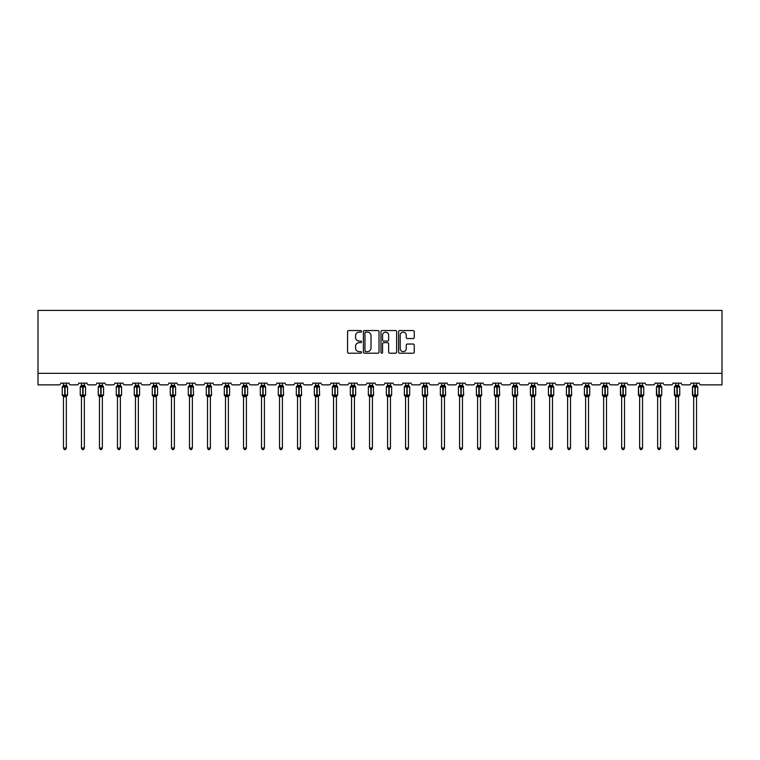 <?xml version="1.0" encoding="UTF-8"?>
<svg xmlns="http://www.w3.org/2000/svg" width="760" height="760" viewBox="0 0 760 760"><rect width="100%" height="100%" fill="white"/><g stroke="black" fill="none" stroke-linecap="round" stroke-linejoin="round"><path stroke-width="1.14" d="M361.532 331.341A0.788 0.788 0 0 0 360.743 330.552L348.697 330.552A1.13 1.13 0 0 0 347.567 331.683L347.567 352.079A1.13 1.13 0 0 0 348.697 353.21L360.743 353.21A0.788 0.788 0 0 0 361.532 352.422A0.788 0.788 0 0 0 360.743 351.623L359.185 351.623A3.629 3.629 0 0 1 355.556 348.004L355.556 346.303A3.629 3.629 0 0 1 359.185 342.674L360.743 342.674A0.788 0.788 0 0 0 361.532 341.886A0.788 0.788 0 0 0 360.743 341.088L359.185 341.088A3.629 3.629 0 0 1 355.556 337.459L355.556 335.768A3.629 3.629 0 0 1 359.185 332.139L360.743 332.139A0.788 0.788 0 0 0 361.532 331.341M413.108 338.542A1.13 1.13 0 0 0 414.248 337.402L414.248 331.683A1.13 1.13 0 0 0 413.108 330.552L399.741 330.552A1.13 1.13 0 0 0 398.61 331.683L398.61 352.079A1.13 1.13 0 0 0 399.741 353.21L413.108 353.21A1.13 1.13 0 0 0 414.248 352.079L414.248 345.163A1.13 1.13 0 0 0 413.108 344.033L407.388 344.033A1.13 1.13 0 0 0 406.258 345.163L406.258 348.593A3.03 3.03 0 0 1 403.227 351.623A3.03 3.03 0 0 1 400.197 348.593L400.197 335.169A3.03 3.03 0 0 1 403.227 332.139A3.03 3.03 0 0 1 406.258 335.169L406.258 337.402A1.13 1.13 0 0 0 407.388 338.542L413.108 338.542M722 373.331L722 310.431L38 310.431L38 384.873L59.005 384.873A1.729 1.729 0 0 0 60.743 383.144L69.046 383.144A1.729 1.729 0 0 0 70.785 384.873L77.016 384.873A1.729 1.729 0 0 0 78.745 383.144L87.058 383.144A1.729 1.729 0 0 0 88.787 384.873L95.019 384.873A1.729 1.729 0 0 0 96.748 383.144L105.061 383.144A1.729 1.729 0 0 0 106.789 384.873L113.021 384.873A1.729 1.729 0 0 0 114.76 383.144L123.063 383.144A1.729 1.729 0 0 0 124.802 384.873L131.034 384.873A1.729 1.729 0 0 0 132.762 383.144L141.075 383.144A1.729 1.729 0 0 0 142.804 384.873L149.036 384.873A1.729 1.729 0 0 0 150.765 383.144L159.077 383.144A1.729 1.729 0 0 0 160.806 384.873L167.048 384.873A1.729 1.729 0 0 0 168.777 383.144L177.089 383.144A1.729 1.729 0 0 0 178.818 384.873L185.05 384.873A1.729 1.729 0 0 0 186.78 383.144L195.092 383.144A1.729 1.729 0 0 0 196.821 384.873L203.053 384.873A1.729 1.729 0 0 0 204.791 383.144L213.094 383.144A1.729 1.729 0 0 0 214.833 384.873L221.065 384.873A1.729 1.729 0 0 0 222.794 383.144L231.107 383.144A1.729 1.729 0 0 0 232.835 384.873L239.067 384.873A1.729 1.729 0 0 0 240.796 383.144L249.109 383.144A1.729 1.729 0 0 0 250.838 384.873L257.07 384.873A1.729 1.729 0 0 0 258.808 383.144L267.111 383.144A1.729 1.729 0 0 0 268.85 384.873L275.082 384.873A1.729 1.729 0 0 0 276.811 383.144L285.123 383.144A1.729 1.729 0 0 0 286.852 384.873L293.084 384.873A1.729 1.729 0 0 0 294.813 383.144L303.126 383.144A1.729 1.729 0 0 0 304.855 384.873L311.096 384.873A1.729 1.729 0 0 0 312.825 383.144L321.138 383.144A1.729 1.729 0 0 0 322.867 384.873L329.099 384.873A1.729 1.729 0 0 0 330.828 383.144L339.14 383.144A1.729 1.729 0 0 0 340.869 384.873L347.101 384.873A1.729 1.729 0 0 0 348.84 383.144L357.143 383.144A1.729 1.729 0 0 0 358.881 384.873L365.113 384.873A1.729 1.729 0 0 0 366.842 383.144L375.155 383.144A1.729 1.729 0 0 0 376.884 384.873L383.116 384.873A1.729 1.729 0 0 0 384.845 383.144L393.158 383.144A1.729 1.729 0 0 0 394.887 384.873L401.118 384.873A1.729 1.729 0 0 0 402.857 383.144L411.16 383.144A1.729 1.729 0 0 0 412.898 384.873L419.13 384.873A1.729 1.729 0 0 0 420.859 383.144L429.172 383.144A1.729 1.729 0 0 0 430.901 384.873L437.133 384.873A1.729 1.729 0 0 0 438.862 383.144L447.174 383.144A1.729 1.729 0 0 0 448.903 384.873L455.145 384.873A1.729 1.729 0 0 0 456.874 383.144L465.186 383.144A1.729 1.729 0 0 0 466.916 384.873L473.147 384.873A1.729 1.729 0 0 0 474.876 383.144L483.189 383.144A1.729 1.729 0 0 0 484.918 384.873L491.15 384.873A1.729 1.729 0 0 0 492.889 383.144L501.192 383.144A1.729 1.729 0 0 0 502.93 384.873L509.162 384.873A1.729 1.729 0 0 0 510.891 383.144L519.203 383.144A1.729 1.729 0 0 0 520.933 384.873L527.164 384.873A1.729 1.729 0 0 0 528.894 383.144L537.206 383.144A1.729 1.729 0 0 0 538.935 384.873L545.167 384.873A1.729 1.729 0 0 0 546.906 383.144L555.208 383.144A1.729 1.729 0 0 0 556.947 384.873L563.179 384.873A1.729 1.729 0 0 0 564.908 383.144L573.221 383.144A1.729 1.729 0 0 0 574.95 384.873L581.181 384.873A1.729 1.729 0 0 0 582.91 383.144L591.223 383.144A1.729 1.729 0 0 0 592.952 384.873L599.193 384.873A1.729 1.729 0 0 0 600.922 383.144L609.235 383.144A1.729 1.729 0 0 0 610.964 384.873L617.196 384.873A1.729 1.729 0 0 0 618.925 383.144L627.237 383.144A1.729 1.729 0 0 0 628.966 384.873L635.198 384.873A1.729 1.729 0 0 0 636.937 383.144L645.24 383.144A1.729 1.729 0 0 0 646.978 384.873L653.211 384.873A1.729 1.729 0 0 0 654.939 383.144L663.252 383.144A1.729 1.729 0 0 0 664.981 384.873L671.213 384.873A1.729 1.729 0 0 0 672.942 383.144L681.255 383.144A1.729 1.729 0 0 0 682.983 384.873L689.216 384.873A1.729 1.729 0 0 0 690.954 383.144L699.257 383.144A1.729 1.729 0 0 0 700.995 384.873L722 384.873L722 373.331L38 373.331M379.012 331.683A1.13 1.13 0 0 0 377.872 330.552L364.505 330.552A1.13 1.13 0 0 0 363.375 331.683L363.375 352.079A1.13 1.13 0 0 0 364.505 353.21L377.872 353.21A1.13 1.13 0 0 0 379.012 352.079L379.012 331.683M382.128 330.552L395.494 330.552A1.13 1.13 0 0 1 396.625 331.683L396.625 352.079A1.13 1.13 0 0 1 395.494 353.21L389.776 353.21A1.13 1.13 0 0 1 388.635 352.079L388.635 343.805A1.13 1.13 0 0 0 387.505 342.674L383.714 342.674A1.13 1.13 0 0 0 382.574 343.805L382.574 352.422A0.788 0.788 0 0 1 381.786 353.21A0.788 0.788 0 0 1 380.988 352.422L380.988 331.683A1.13 1.13 0 0 1 382.128 330.552M365.75 332.139A0.788 0.788 0 0 0 364.962 332.927L364.962 350.835A0.788 0.788 0 0 0 365.75 351.623L367.394 351.623A3.629 3.629 0 0 0 371.022 348.004L371.022 335.768A3.629 3.629 0 0 0 367.394 332.139L365.75 332.139M388.635 335.226A3.03 3.03 0 0 0 385.605 332.196A3.03 3.03 0 0 0 382.574 335.226L382.574 339.957A1.13 1.13 0 0 0 383.714 341.088L387.505 341.088A1.13 1.13 0 0 0 388.635 339.957L388.635 335.226M66.338 385.434L66.338 385.434A1.273 1.206 180 0 0 67.004 386.498L62.614 386.441A0.58 0.58 0 0 0 62.235 386.983L62.235 395.067A0.58 0.58 0 0 0 62.614 395.608L67.004 395.551A1.273 1.206 -0 0 0 66.338 396.615L63.451 396.615A1.273 1.206 -0 0 0 62.785 395.551L62.785 395.551M62.235 386.983L63.451 385.253L62.785 386.498A1.273 1.206 180 0 0 63.451 385.434L64.723 385.32L64.723 395.067L67.545 395.067L67.545 386.983L62.235 386.983L62.235 395.067L64.723 395.067L64.723 396.72M66.338 396.606L66.338 448.067L63.451 448.067L63.451 396.606M66.338 383.144L66.756 386.868L66.338 385.491L65.065 385.32L65.065 396.72M63.451 383.144L63.451 385.434M63.032 386.868L63.451 385.491M63.032 395.171L63.451 396.549M66.756 395.171L66.338 396.549M66.338 448.067L65.474 449.568L64.315 449.568L63.451 448.067M67.545 386.983L67.165 386.441A0.58 0.58 0 0 1 67.336 386.536M67.165 395.608L67.545 395.067A0.58 0.58 0 0 1 67.516 395.248M84.341 385.434L84.341 385.434A1.273 1.206 180 0 0 85.006 386.498L80.627 386.441A0.58 0.58 0 0 0 80.246 386.983L80.246 395.067A0.58 0.58 0 0 0 80.627 395.608L80.246 395.067L85.557 395.067L85.557 386.983L84.341 385.253L85.177 386.441A0.58 0.58 0 0 1 85.338 386.536M85.177 395.608L85.557 395.067A0.58 0.58 0 0 1 85.519 395.248M81.453 396.615L81.453 396.615A1.273 1.206 -0 0 0 80.788 395.551L85.006 395.551A1.273 1.206 -0 0 0 84.341 396.615L81.453 396.549L81.453 448.067L84.341 448.067L84.341 396.606M102.353 385.434L102.353 385.434A1.273 1.206 180 0 0 103.018 386.498L98.629 386.441A0.58 0.58 0 0 0 98.249 386.983L98.249 395.067A0.58 0.58 0 0 0 98.629 395.608L98.249 395.067L103.559 395.067L103.559 386.983L102.353 385.253L103.179 386.441A0.58 0.58 0 0 1 103.35 386.536M103.179 395.608L103.559 395.067A0.58 0.58 0 0 1 103.531 395.248M99.465 396.615L99.465 396.615A1.273 1.206 -0 0 0 98.8 395.551L103.018 395.551A1.273 1.206 -0 0 0 102.353 396.615L99.465 396.549L99.465 448.067L102.353 448.067L102.353 396.606M120.355 385.434L120.355 385.434A1.273 1.206 180 0 0 121.02 386.498L116.631 386.441A0.58 0.58 0 0 0 116.261 386.983L116.261 395.067A0.58 0.58 0 0 0 116.631 395.608L116.261 395.067L121.562 395.067L121.562 386.983L120.355 385.253L121.191 386.441A0.58 0.58 0 0 1 121.353 386.536M121.191 395.608L121.562 395.067A0.58 0.58 0 0 1 121.534 395.248M117.468 396.615L117.468 396.615A1.273 1.206 -0 0 0 116.802 395.551L121.02 395.551A1.273 1.206 -0 0 0 120.355 396.615L117.468 396.549L117.468 448.067L120.355 448.067L120.355 396.606M138.358 385.434L138.358 385.434A1.273 1.206 180 0 0 139.023 386.498L134.643 386.441A0.58 0.58 0 0 0 134.263 386.983L134.263 395.067A0.58 0.58 0 0 0 134.643 395.608L134.263 395.067L139.574 395.067L139.574 386.983L138.358 385.253L139.194 386.441A0.58 0.58 0 0 1 139.355 386.536M138.358 396.796L139.574 395.067A0.58 0.58 0 0 1 139.545 395.248M135.48 396.615L135.48 396.615A1.273 1.206 -0 0 0 134.805 395.551L139.023 395.551A1.273 1.206 -0 0 0 138.358 396.615L135.47 396.549L135.48 448.067L138.358 448.067L138.358 396.606M80.627 395.608L81.453 396.796L80.788 395.551M84.341 383.144L84.759 386.868L84.341 385.491L83.078 385.32L83.078 386.983L80.246 386.983L80.788 386.498A1.273 1.206 180 0 0 81.453 385.434L83.078 385.32M81.453 383.144L81.453 385.434M81.035 386.868L81.453 385.491M81.035 395.171L81.453 396.549M84.759 395.171L84.341 396.549M84.341 448.067L83.477 449.568L82.327 449.568L81.453 448.067M98.629 395.608L99.465 396.796L98.8 395.551M102.353 383.144L102.771 386.868L102.353 385.491L101.08 385.32L101.08 386.983L98.249 386.983L98.8 386.498A1.273 1.206 180 0 0 99.465 385.434L101.08 385.32M99.465 383.144L99.465 385.434M99.047 386.868L99.465 385.491M99.047 395.171L99.465 396.549M102.771 395.171L102.353 396.549M102.353 448.067L101.479 449.568L100.329 449.568L99.465 448.067M116.631 395.608L117.468 396.796L116.802 395.551M120.355 383.144L120.773 386.868L120.355 385.491L119.082 385.32L119.082 386.983L116.261 386.983L116.802 386.498A1.273 1.206 180 0 0 117.468 385.434L119.082 385.32M117.468 383.144L117.468 385.434M117.049 386.868L117.468 385.491M117.049 395.171L117.468 396.549M120.773 395.171L120.355 396.549M120.355 448.067L119.491 449.568L118.332 449.568L117.468 448.067M134.643 395.608L135.48 396.796L134.805 395.551M138.358 383.144L138.776 386.868L138.358 385.491L137.094 385.32L137.094 386.983L134.263 386.983L134.805 386.498A1.273 1.206 180 0 0 135.48 385.434L137.094 385.32M135.48 383.144L135.48 385.434M135.052 386.868L135.47 385.491M135.052 395.171L135.47 396.549M138.776 395.171L138.358 396.549M138.358 448.067L137.493 449.568L136.344 449.568L135.48 448.067M156.37 385.434L156.37 385.434A1.273 1.206 180 0 0 157.035 386.498L152.646 386.441A0.58 0.58 0 0 0 152.266 386.983L152.266 395.067A0.58 0.58 0 0 0 152.646 395.608L152.266 395.067L157.577 395.067L157.577 386.983L156.37 385.253L157.196 386.441A0.58 0.58 0 0 1 157.368 386.536M157.196 395.608L157.577 395.067A0.58 0.58 0 0 1 157.548 395.248M153.482 396.615L153.482 396.615A1.273 1.206 -0 0 0 152.817 395.551L157.035 395.551A1.273 1.206 -0 0 0 156.37 396.615L153.482 396.549L153.482 448.067L156.37 448.067L156.37 396.606M152.646 395.608L153.482 396.796L152.817 395.551M156.37 383.144L156.788 386.868L156.37 385.491L155.097 385.32L155.097 386.983L152.266 386.983L152.817 386.498A1.273 1.206 180 0 0 153.482 385.434L155.097 385.32M153.482 383.144L153.482 385.434M153.064 386.868L153.482 385.491M153.064 395.171L153.482 396.549M156.788 395.171L156.37 396.549M156.37 448.067L155.496 449.568L154.346 449.568L153.482 448.067M174.373 385.434L174.373 385.434A1.273 1.206 180 0 0 175.037 386.498L170.658 386.441A0.58 0.58 0 0 0 170.278 386.983L170.278 395.067A0.58 0.58 0 0 0 170.658 395.608L170.278 395.067L175.589 395.067L175.589 386.983L174.373 385.253L175.208 386.441A0.58 0.58 0 0 1 175.37 386.536M175.208 395.608L175.589 395.067A0.58 0.58 0 0 1 175.55 395.248M171.484 396.615L171.484 396.615A1.273 1.206 -0 0 0 170.82 395.551L175.037 395.551A1.273 1.206 -0 0 0 174.373 396.615L171.484 396.549L171.484 448.067L174.373 448.067L174.373 396.606M170.658 395.608L171.484 396.796L170.82 395.551M174.373 383.144L174.791 386.868L174.373 385.491L173.1 385.32L173.1 386.983L170.278 386.983L170.82 386.498A1.273 1.206 180 0 0 171.484 385.434L173.1 385.32M171.484 383.144L171.484 385.434M171.066 386.868L171.484 385.491M171.066 395.171L171.484 396.549M174.791 395.171L174.373 396.549M174.373 448.067L173.508 449.568L172.349 449.568L171.484 448.067M192.375 385.434L192.375 385.434A1.273 1.206 180 0 0 193.049 386.498L188.66 386.441A0.58 0.58 0 0 0 188.28 386.983L188.28 395.067A0.58 0.58 0 0 0 188.66 395.608L188.28 395.067L193.591 395.067L193.211 386.441A0.58 0.58 0 0 1 193.382 386.536M193.211 395.608L193.591 395.067A0.58 0.58 0 0 1 193.562 395.248M189.496 396.615L189.496 396.615A1.273 1.206 -0 0 0 188.822 395.551L193.049 395.551A1.273 1.206 -0 0 0 192.375 396.615L189.496 396.549L189.496 448.067L192.375 448.067L192.375 396.606M188.66 395.608L189.496 396.796L188.822 395.551M192.375 383.144L192.793 386.868L192.384 385.491L191.111 385.32L191.111 386.983L188.28 386.983L188.822 386.498A1.273 1.206 180 0 0 189.496 385.434L191.111 385.32M189.496 383.144L189.496 385.434M189.078 386.868L189.496 385.491M189.078 395.171L189.496 396.549L189.078 395.171M192.793 395.171L192.384 396.549M192.375 448.067L191.511 449.568L190.361 449.568L189.496 448.067M210.387 385.434L210.387 385.434A1.273 1.206 180 0 0 211.052 386.498L206.663 386.441A0.58 0.58 0 0 0 206.283 386.983L206.283 395.067A0.58 0.58 0 0 0 206.663 395.608L206.283 395.067L211.593 395.067L211.223 386.441A0.58 0.58 0 0 1 211.384 386.536M211.223 395.608L211.593 395.067A0.58 0.58 0 0 1 211.565 395.248M207.499 396.615L207.499 396.615A1.273 1.206 -0 0 0 206.834 395.551L211.052 395.551A1.273 1.206 -0 0 0 210.387 396.615L207.499 396.549L207.499 448.067L210.387 448.067L210.387 396.606M206.663 395.608L207.499 396.796L206.834 395.551M210.387 383.144L210.805 386.868L210.387 385.491L209.114 385.32L209.114 386.983L206.283 386.983L206.834 386.498A1.273 1.206 180 0 0 207.499 385.434L209.114 385.32M207.499 383.144L207.499 385.434M207.081 386.868L207.499 385.491M207.081 395.171L207.499 396.549L207.081 395.171M210.805 395.171L210.387 396.549M210.387 448.067L209.523 449.568L208.364 449.568L207.499 448.067M228.389 385.434L228.389 385.434A1.273 1.206 180 0 0 229.054 386.498L224.675 386.441A0.58 0.58 0 0 0 224.295 386.983L224.295 395.067A0.58 0.58 0 0 0 224.675 395.608L224.295 395.067L229.605 395.067L229.605 386.983L228.389 385.253L229.225 386.441A0.58 0.58 0 0 1 229.387 386.536M229.225 395.608L229.605 395.067A0.58 0.58 0 0 1 229.567 395.248M225.501 396.615L225.501 396.615A1.273 1.206 -0 0 0 224.836 395.551L229.054 395.551A1.273 1.206 -0 0 0 228.389 396.615L225.501 396.549L225.501 448.067L228.389 448.067L228.389 396.606M224.675 395.608L225.501 396.796L224.836 395.551M228.389 383.144L228.807 386.868L228.389 385.491L227.126 385.32L227.126 386.983L224.295 386.983L224.836 386.498A1.273 1.206 180 0 0 225.501 385.434L227.126 385.32M225.501 383.144L225.501 385.434M225.083 386.868L225.501 385.491M225.083 395.171L225.501 396.549L225.083 395.171M228.807 395.171L228.389 396.549M228.389 448.067L227.525 449.568L226.375 449.568L225.501 448.067M246.401 385.434L246.401 385.434A1.273 1.206 180 0 0 247.066 386.498L242.677 386.441A0.58 0.58 0 0 0 242.298 386.983L242.298 395.067A0.58 0.58 0 0 0 242.677 395.608L242.298 395.067L247.608 395.067L247.608 386.983L246.401 385.253L247.228 386.441A0.58 0.58 0 0 1 247.399 386.536M247.228 395.608L247.608 395.067A0.58 0.58 0 0 1 247.579 395.248M243.513 396.615L243.513 396.615A1.273 1.206 -0 0 0 242.848 395.551L247.066 395.551A1.273 1.206 -0 0 0 246.401 396.615L243.513 396.549L243.513 448.067L246.401 448.067L246.401 396.606M242.677 395.608L243.513 396.796L242.848 395.551M246.401 383.144L246.819 386.868L246.401 385.491L245.128 385.32L245.128 386.983L242.298 386.983L242.848 386.498A1.273 1.206 180 0 0 243.513 385.434L245.128 385.32M243.513 383.144L243.513 385.434M243.095 386.868L243.513 385.491M243.095 395.171L243.513 396.549L243.095 395.171M246.819 395.171L246.401 396.549M246.401 448.067L245.527 449.568L244.378 449.568L243.513 448.067M264.404 385.434L264.404 385.434A1.273 1.206 180 0 0 265.069 386.498L260.68 386.441A0.58 0.58 0 0 0 260.309 386.983L260.309 395.067A0.58 0.58 0 0 0 260.68 395.608L260.309 395.067L265.62 395.067L265.62 386.983L264.404 385.253L265.24 386.441A0.58 0.58 0 0 1 265.401 386.536M265.24 395.608L265.62 395.067A0.58 0.58 0 0 1 265.582 395.248M261.516 396.615L261.516 396.615A1.273 1.206 -0 0 0 260.851 395.551L265.069 395.551A1.273 1.206 -0 0 0 264.404 396.615L261.516 396.549L261.516 448.067L264.404 448.067L264.404 396.606M260.68 395.608L261.516 396.796L260.851 395.551M264.404 383.144L264.822 386.868L264.404 385.491L263.131 385.32L263.131 386.983L260.309 386.983L260.851 386.498A1.273 1.206 180 0 0 261.516 385.434L263.131 385.32M261.516 383.144L261.516 385.434M261.098 386.868L261.516 385.491M261.098 395.171L261.516 396.549L261.098 395.171M264.822 395.171L264.404 396.549M264.404 448.067L263.54 449.568L262.38 449.568L261.516 448.067M282.406 385.434L282.406 385.434A1.273 1.206 180 0 0 283.072 386.498L278.692 386.441A0.58 0.58 0 0 0 278.312 386.983L278.312 395.067A0.58 0.58 0 0 0 278.692 395.608L278.312 395.067L283.623 395.067L283.242 386.441A0.58 0.58 0 0 1 283.404 386.536M283.242 395.608L283.623 395.067A0.58 0.58 0 0 1 283.594 395.248M279.528 396.615L279.528 396.615A1.273 1.206 -0 0 0 278.853 395.551L283.072 395.551A1.273 1.206 -0 0 0 282.406 396.615L279.519 396.549L279.528 448.067L282.406 448.067L282.406 396.606M278.692 395.608L279.528 396.796L278.853 395.551M282.406 383.144L282.824 386.868L282.406 385.491L281.143 385.32L281.143 386.983L278.312 386.983L278.853 386.498A1.273 1.206 180 0 0 279.528 385.434L281.143 385.32M279.528 383.144L279.528 385.434M279.101 386.868L279.519 385.491M279.101 395.171L279.519 396.549L279.101 395.171M282.824 395.171L282.406 396.549M282.406 448.067L281.542 449.568L280.392 449.568L279.528 448.067M300.418 385.434L300.418 385.434A1.273 1.206 180 0 0 301.084 386.498L296.695 386.441A0.58 0.58 0 0 0 296.315 386.983L296.315 395.067A0.58 0.58 0 0 0 296.695 395.608L296.315 395.067L301.625 395.067L301.245 386.441A0.58 0.58 0 0 1 301.416 386.536M301.245 395.608L301.625 395.067A0.58 0.58 0 0 1 301.596 395.248M297.53 396.615L297.53 396.615A1.273 1.206 -0 0 0 296.865 395.551L301.084 395.551A1.273 1.206 -0 0 0 300.418 396.615L297.53 396.549L297.53 448.067L300.418 448.067L300.418 396.606M296.695 395.608L297.53 396.796L296.865 395.551M300.418 383.144L300.837 386.868L300.418 385.491L299.145 385.32L299.145 386.983L296.315 386.983L296.865 386.498A1.273 1.206 180 0 0 297.53 385.434L299.145 385.32M297.53 383.144L297.53 385.434M297.113 386.868L297.53 385.491M297.113 395.171L297.53 396.549L297.113 395.171M300.837 395.171L300.418 396.549M300.418 448.067L299.544 449.568L298.395 449.568L297.53 448.067M318.421 385.434L318.421 385.434A1.273 1.206 180 0 0 319.086 386.498L314.706 386.441A0.58 0.58 0 0 0 314.327 386.983L314.327 395.067A0.58 0.58 0 0 0 314.706 395.608L314.327 395.067L319.637 395.067L319.257 386.441A0.58 0.58 0 0 1 319.418 386.536M319.257 395.608L319.637 395.067A0.58 0.58 0 0 1 319.599 395.248M315.533 396.615L315.533 396.615A1.273 1.206 -0 0 0 314.868 395.551L319.086 395.551A1.273 1.206 -0 0 0 318.421 396.615L315.533 396.549L315.533 448.067L318.421 448.067L318.421 396.606M314.706 395.608L315.533 396.796L314.868 395.551M318.421 383.144L318.839 386.868L318.421 385.491L317.148 385.32L317.148 386.983L314.327 386.983L314.868 386.498A1.273 1.206 180 0 0 315.533 385.434L317.148 385.32M315.533 383.144L315.533 385.434M315.115 386.868L315.533 385.491M315.115 395.171L315.533 396.549L315.115 395.171M318.839 395.171L318.421 396.549M318.421 448.067L317.556 449.568L316.407 449.568L315.533 448.067M336.423 385.434L336.423 385.434A1.273 1.206 180 0 0 337.098 386.498L332.709 386.441A0.58 0.58 0 0 0 332.329 386.983L332.329 395.067A0.58 0.58 0 0 0 332.709 395.608L332.329 395.067L337.639 395.067L337.639 386.983L336.423 385.253L337.26 386.441A0.58 0.58 0 0 1 337.582 386.745M333.545 396.615L333.545 396.615A1.273 1.206 -0 0 0 332.88 395.551L337.098 395.551A1.273 1.206 -0 0 0 336.423 396.615L333.545 396.549L333.545 448.067L336.423 448.067L336.423 396.606M332.709 395.608L333.545 396.796L332.88 395.551M336.423 383.144L336.851 386.868L336.433 385.491L335.16 385.32L335.16 386.983L332.329 386.983L332.88 386.498A1.273 1.206 180 0 0 333.545 385.434L335.16 385.32M333.545 383.144L333.545 385.434M333.127 386.868L333.545 385.491M333.127 395.171L333.545 396.549L333.127 395.171M336.851 395.171L336.433 396.549M336.423 448.067L335.559 449.568L334.409 449.568L333.545 448.067M354.435 385.434L354.435 385.434A1.273 1.206 180 0 0 355.101 386.498L350.712 386.441A0.58 0.58 0 0 0 350.331 386.983L350.331 395.067A0.58 0.58 0 0 0 350.712 395.608L350.331 395.067L355.642 395.067L355.642 386.983L354.435 385.253L355.272 386.441A0.58 0.58 0 0 1 355.594 386.745M351.548 396.615L351.548 396.615A1.273 1.206 -0 0 0 350.882 395.551L355.101 395.551A1.273 1.206 -0 0 0 354.435 396.615L351.548 396.549L351.548 448.067L354.435 448.067L354.435 396.606M350.712 395.608L351.548 396.796L350.882 395.551M354.435 383.144L354.853 386.868L354.435 385.491L353.162 385.32L353.162 386.983L350.331 386.983L350.882 386.498A1.273 1.206 180 0 0 351.548 385.434L353.162 385.32M351.548 383.144L351.548 385.434M351.13 386.868L351.548 385.491M351.13 395.171L351.548 396.549L351.13 395.171M354.853 395.171L354.435 396.549M354.435 448.067L353.571 449.568L352.412 449.568L351.548 448.067M372.438 385.434L372.438 385.434A1.273 1.206 180 0 0 373.103 386.498L368.724 386.441A0.58 0.58 0 0 0 368.344 386.983L368.344 395.067A0.58 0.58 0 0 0 368.724 395.608L368.344 395.067L373.654 395.067L373.274 386.441A0.58 0.58 0 0 1 373.597 386.745M369.55 396.615L369.55 396.615A1.273 1.206 -0 0 0 368.885 395.551L373.103 395.551A1.273 1.206 -0 0 0 372.438 396.615L369.55 396.549L369.55 448.067L372.438 448.067L372.438 396.606M368.724 395.608L369.55 396.796L368.885 395.551M372.438 383.144L372.856 386.868L372.438 385.491L371.174 385.32L371.174 386.983L368.344 386.983L368.885 386.498A1.273 1.206 180 0 0 369.55 385.434L371.174 385.32M369.55 383.144L369.55 385.434M369.132 386.868L369.55 385.491M369.132 395.171L369.55 396.549L369.132 395.171M372.856 395.171L372.438 396.549M372.438 448.067L371.573 449.568L370.424 449.568L369.55 448.067M390.45 385.434L390.45 385.434A1.273 1.206 180 0 0 391.115 386.498L386.726 386.441A0.58 0.58 0 0 0 386.346 386.983L386.346 395.067A0.58 0.58 0 0 0 386.726 395.608L386.346 395.067L391.656 395.067L391.656 386.983L390.45 385.253L391.276 386.441A0.58 0.58 0 0 1 391.609 386.745M387.562 396.615L387.562 396.615A1.273 1.206 -0 0 0 386.897 395.551L391.115 395.551A1.273 1.206 -0 0 0 390.45 396.615L387.562 396.549L387.562 448.067L390.45 448.067L390.45 396.606M386.726 395.608L387.562 396.796L386.897 395.551M390.45 383.144L390.868 386.868L390.45 385.491L389.177 385.32L389.177 386.983L386.346 386.983L386.897 386.498A1.273 1.206 180 0 0 387.562 385.434L389.177 385.32M387.562 383.144L387.562 385.434M387.144 386.868L387.562 385.491M387.144 395.171L387.562 396.549L387.144 395.171M390.868 395.171L390.45 396.549M390.45 448.067L389.576 449.568L388.426 449.568L387.562 448.067M408.452 385.434L408.452 385.434A1.273 1.206 180 0 0 409.117 386.498L404.728 386.441A0.58 0.58 0 0 0 404.358 386.983L404.358 395.067A0.58 0.58 0 0 0 404.728 395.608L404.358 395.067L409.668 395.067L409.668 386.983L408.452 385.253L409.288 386.441A0.58 0.58 0 0 1 409.611 386.745M405.565 396.615L405.565 396.615A1.273 1.206 -0 0 0 404.899 395.551L409.117 395.551A1.273 1.206 -0 0 0 408.452 396.615L405.565 396.549L405.565 448.067L408.452 448.067L408.452 396.606M404.728 395.608L405.565 396.796L404.899 395.551M408.452 383.144L408.87 386.868L408.452 385.491L407.18 385.32L407.18 386.983L404.358 386.983L404.899 386.498A1.273 1.206 180 0 0 405.565 385.434L407.18 385.32M405.565 383.144L405.565 385.434M405.147 386.868L405.565 385.491M405.147 395.171L405.565 396.549L405.147 395.171M408.87 395.171L408.452 396.549M408.452 448.067L407.588 449.568L406.429 449.568L405.565 448.067M426.455 385.434L426.455 385.434A1.273 1.206 180 0 0 427.12 386.498L422.74 386.441A0.58 0.58 0 0 0 422.36 386.983L422.36 395.067A0.58 0.58 0 0 0 422.74 395.608L422.36 395.067L427.671 395.067L427.291 386.441A0.58 0.58 0 0 1 427.614 386.745M423.577 396.615L423.577 396.615A1.273 1.206 -0 0 0 422.902 395.551L427.12 395.551A1.273 1.206 -0 0 0 426.455 396.615L423.567 396.549L423.577 448.067L426.455 448.067L426.455 396.606M422.74 395.608L423.577 396.796L422.902 395.551M426.455 383.144L426.873 386.868L426.455 385.491L425.191 385.32L425.191 386.983L422.36 386.983L422.902 386.498A1.273 1.206 180 0 0 423.577 385.434L425.191 385.32M423.577 383.144L423.577 385.434M423.149 386.868L423.567 385.491M423.149 395.171L423.567 396.549L423.149 395.171M426.873 395.171L426.455 396.549M426.455 448.067L425.59 449.568L424.441 449.568L423.577 448.067M444.467 385.434L444.467 385.434A1.273 1.206 180 0 0 445.132 386.498L440.743 386.441A0.58 0.58 0 0 0 440.363 386.983L440.363 395.067A0.58 0.58 0 0 0 440.743 395.608L440.363 395.067L445.673 395.067L445.293 386.441A0.58 0.58 0 0 1 445.626 386.745M441.579 396.615L441.579 396.615A1.273 1.206 -0 0 0 440.914 395.551L445.132 395.551A1.273 1.206 -0 0 0 444.467 396.615L441.579 396.549L441.579 448.067L444.467 448.067L444.467 396.606M440.743 395.608L441.579 396.796L440.914 395.551M444.467 383.144L444.885 386.868L444.467 385.491L443.194 385.32L443.194 386.983L440.363 386.983L440.914 386.498A1.273 1.206 180 0 0 441.579 385.434L443.194 385.32M441.579 383.144L441.579 385.434M441.161 386.868L441.579 385.491M441.161 395.171L441.579 396.549L441.161 395.171M444.885 395.171L444.467 396.549M444.467 448.067L443.593 449.568L442.443 449.568L441.579 448.067M462.469 385.434L462.469 385.434A1.273 1.206 180 0 0 463.134 386.498L458.755 386.441A0.58 0.58 0 0 0 458.375 386.983L458.375 395.067A0.58 0.58 0 0 0 458.755 395.608L458.375 395.067L463.685 395.067L463.305 386.441A0.58 0.58 0 0 1 463.628 386.745M459.581 396.615L459.581 396.615A1.273 1.206 -0 0 0 458.916 395.551L463.134 395.551A1.273 1.206 -0 0 0 462.469 396.615L459.581 396.549L459.581 448.067L462.469 448.067L462.469 396.606M458.755 395.608L459.581 396.796L458.916 395.551M462.469 383.144L462.887 386.868L462.469 385.491L461.197 385.32L461.197 386.983L458.375 386.983L458.916 386.498A1.273 1.206 180 0 0 459.581 385.434L461.197 385.32M459.581 383.144L459.581 385.434M459.163 386.868L459.581 385.491M459.163 395.171L459.581 396.549L459.163 395.171M462.887 395.171L462.469 396.549M462.469 448.067L461.605 449.568L460.455 449.568L459.581 448.067M480.472 385.434L480.472 385.434A1.273 1.206 180 0 0 481.147 386.498L476.757 386.441A0.58 0.58 0 0 0 476.377 386.983L476.377 395.067A0.58 0.58 0 0 0 476.757 395.608L476.377 395.067L481.688 395.067L481.308 386.441A0.58 0.58 0 0 1 481.631 386.745M477.594 396.615L477.594 396.615A1.273 1.206 -0 0 0 476.928 395.551L481.147 395.551A1.273 1.206 -0 0 0 480.472 396.615L477.594 396.549L477.594 448.067L480.472 448.067L480.472 396.606M476.757 395.608L477.594 396.796L476.928 395.551M480.472 383.144L480.899 386.868L480.481 385.491L479.208 385.32L479.208 386.983L476.377 386.983L476.928 386.498A1.273 1.206 180 0 0 477.594 385.434L479.208 385.32M477.594 383.144L477.594 385.434M477.175 386.868L477.594 385.491M477.175 395.171L477.594 396.549L477.175 395.171M480.899 395.171L480.481 396.549M480.472 448.067L479.608 449.568L478.458 449.568L477.594 448.067M498.484 385.434L498.484 385.434A1.273 1.206 180 0 0 499.149 386.498L494.76 386.441A0.58 0.58 0 0 0 494.38 386.983L494.38 395.067A0.58 0.58 0 0 0 494.76 395.608L494.38 395.067L499.69 395.067L499.32 386.441A0.58 0.58 0 0 1 499.643 386.745M495.596 396.615L495.596 396.615A1.273 1.206 -0 0 0 494.931 395.551L499.149 395.551A1.273 1.206 -0 0 0 498.484 396.615L495.596 396.549L495.596 448.067L498.484 448.067L498.484 396.606M494.76 395.608L495.596 396.796L494.931 395.551M498.484 383.144L498.902 386.868L498.484 385.491L497.211 385.32L497.211 386.983L494.38 386.983L494.931 386.498A1.273 1.206 180 0 0 495.596 385.434L497.211 385.32M495.596 383.144L495.596 385.434M495.178 386.868L495.596 385.491M495.178 395.171L495.596 396.549L495.178 395.171M498.902 395.171L498.484 396.549M498.484 448.067L497.619 449.568L496.461 449.568L495.596 448.067M516.486 385.434L516.486 385.434A1.273 1.206 180 0 0 517.151 386.498L512.772 386.441A0.58 0.58 0 0 0 512.392 386.983L512.392 395.067A0.58 0.58 0 0 0 512.772 395.608L512.392 395.067L517.702 395.067L517.322 386.441A0.58 0.58 0 0 1 517.645 386.745M513.598 396.615L513.598 396.615A1.273 1.206 -0 0 0 512.933 395.551L517.151 395.551A1.273 1.206 -0 0 0 516.486 396.615L513.598 396.549L513.598 448.067L516.486 448.067L516.486 396.606M512.772 395.608L513.598 396.796L512.933 395.551M516.486 383.144L516.904 386.868L516.486 385.491L515.223 385.32L515.223 386.983L512.392 386.983L512.933 386.498A1.273 1.206 180 0 0 513.598 385.434L515.223 385.32M513.598 383.144L513.598 385.434M513.181 386.868L513.598 385.491M513.181 395.171L513.598 396.549L513.181 395.171M516.904 395.171L516.486 396.549M516.486 448.067L515.622 449.568L514.472 449.568L513.598 448.067M534.498 385.434L534.498 385.434A1.273 1.206 180 0 0 535.163 386.498L530.774 386.441A0.58 0.58 0 0 0 530.394 386.983L530.394 395.067A0.58 0.58 0 0 0 530.774 395.608L530.394 395.067L535.705 395.067L535.705 386.983L534.498 385.253L535.325 386.441A0.58 0.58 0 0 1 535.658 386.745M531.611 396.615L531.611 396.615A1.273 1.206 -0 0 0 530.945 395.551L535.163 395.551A1.273 1.206 -0 0 0 534.498 396.615L531.611 396.549L531.611 448.067L534.498 448.067L534.498 396.606M530.774 395.608L531.611 396.796L530.945 395.551M534.498 383.144L534.917 386.868L534.498 385.491L533.225 385.32L533.225 386.983L530.394 386.983L530.945 386.498A1.273 1.206 180 0 0 531.611 385.434L533.225 385.32M531.611 383.144L531.611 385.434M531.192 386.868L531.611 385.491M531.192 395.171L531.611 396.549L531.192 395.171M534.917 395.171L534.498 396.549M534.498 448.067L533.625 449.568L532.475 449.568L531.611 448.067M552.501 385.434L552.501 385.434A1.273 1.206 180 0 0 553.166 386.498L548.777 386.441A0.58 0.58 0 0 0 548.406 386.983L548.406 395.067A0.58 0.58 0 0 0 548.777 395.608L548.406 395.067L553.717 395.067L553.717 386.983L552.501 385.253L553.337 386.441A0.58 0.58 0 0 1 553.66 386.745M549.613 396.615L549.613 396.615A1.273 1.206 -0 0 0 548.948 395.551L553.166 395.551A1.273 1.206 -0 0 0 552.501 396.615L549.613 396.549L549.613 448.067L552.501 448.067L552.501 396.606M548.777 395.608L549.613 396.796L548.948 395.551M552.501 383.144L552.919 386.868L552.501 385.491L551.228 385.32L551.228 386.983L548.406 386.983L548.948 386.498A1.273 1.206 180 0 0 549.613 385.434L551.228 385.32M549.613 383.144L549.613 385.434M549.195 386.868L549.613 385.491M549.195 395.171L549.613 396.549L549.195 395.171M552.919 395.171L552.501 396.549M552.501 448.067L551.636 449.568L550.477 449.568L549.613 448.067M570.503 385.434L570.503 385.434A1.273 1.206 180 0 0 571.178 386.498L566.789 386.441A0.58 0.58 0 0 0 566.409 386.983L566.409 395.067A0.58 0.58 0 0 0 566.789 395.608L566.409 395.067L571.719 395.067L571.339 386.441A0.58 0.58 0 0 1 571.663 386.745M567.625 396.615L567.625 396.615A1.273 1.206 -0 0 0 566.95 395.551L571.178 395.551A1.273 1.206 -0 0 0 570.503 396.615L567.615 396.549L567.625 448.067L570.503 448.067L570.503 396.606M566.789 395.608L567.625 396.796L566.95 395.551M570.503 383.144L570.922 386.868L570.503 385.491L569.24 385.32L569.24 386.983L566.409 386.983L566.95 386.498A1.273 1.206 180 0 0 567.625 385.434L569.24 385.32M567.625 383.144L567.625 385.434M567.207 386.868L567.615 385.491M567.207 395.171L567.615 396.549L567.207 395.171M570.922 395.171L570.503 396.549M570.503 448.067L569.639 449.568L568.489 449.568L567.625 448.067M588.515 385.434L588.515 385.434A1.273 1.206 180 0 0 589.181 386.498L584.792 386.441A0.58 0.58 0 0 0 584.411 386.983L584.411 395.067A0.58 0.58 0 0 0 584.792 395.608L584.411 395.067L589.722 395.067L589.722 386.983L588.515 385.253L589.342 386.441A0.58 0.58 0 0 1 589.674 386.745M585.628 396.615L585.628 396.615A1.273 1.206 -0 0 0 584.962 395.551L589.181 395.551A1.273 1.206 -0 0 0 588.515 396.615L585.628 396.549L585.628 448.067L588.515 448.067L588.515 396.606M584.792 395.608L585.628 396.796L584.962 395.551M588.515 383.144L588.933 386.868L588.515 385.491L587.242 385.32L587.242 386.983L584.411 386.983L584.962 386.498A1.273 1.206 180 0 0 585.628 385.434L587.242 385.32M585.628 383.144L585.628 385.434M585.209 386.868L585.628 385.491M585.209 395.171L585.628 396.549L585.209 395.171M588.933 395.171L588.515 396.549M588.515 448.067L587.651 449.568L586.492 449.568L585.628 448.067M606.518 385.434L606.518 385.434A1.273 1.206 180 0 0 607.183 386.498L602.803 386.441A0.58 0.58 0 0 0 602.423 386.983L602.423 395.067A0.58 0.58 0 0 0 602.803 395.608L602.423 395.067L607.734 395.067L607.734 386.983L606.518 385.253L607.354 386.441A0.58 0.58 0 0 1 607.677 386.745M603.63 396.615L603.63 396.615A1.273 1.206 -0 0 0 602.965 395.551L607.183 395.551A1.273 1.206 -0 0 0 606.518 396.615L603.63 396.549L603.63 448.067L606.518 448.067L606.518 396.606M602.803 395.608L603.63 396.796L602.965 395.551M606.518 383.144L606.936 386.868L606.518 385.491L605.245 385.32L605.245 386.983L602.423 386.983L602.965 386.498A1.273 1.206 180 0 0 603.63 385.434L605.245 385.32M603.63 383.144L603.63 385.434M603.212 386.868L603.63 385.491M603.212 395.171L603.63 396.549L603.212 395.171M606.936 395.171L606.518 396.549M606.518 448.067L605.653 449.568L604.504 449.568L603.63 448.067M620.806 395.608L621.642 396.796L620.806 395.608L622.906 395.58L622.906 395.067L620.426 395.067A0.58 0.58 0 0 0 620.806 395.608L620.426 386.983A0.58 0.58 0 0 1 620.806 386.441L620.426 386.983L622.906 386.983L622.906 386.46L620.977 386.498A1.273 1.206 180 0 0 621.642 385.434L624.53 385.491L624.52 383.144M624.52 396.606L622.906 396.72L622.906 395.58L625.195 395.551A1.273 1.206 -0 0 0 624.52 396.615L624.52 448.067L621.642 448.067L621.642 396.615A1.273 1.206 -0 0 0 620.977 395.551M624.52 385.434L624.52 385.434A1.273 1.206 180 0 0 625.195 386.498L622.906 386.46L622.906 385.32M625.736 395.067L625.736 386.983L622.906 386.983L622.906 395.067L625.736 395.067L624.52 396.796M622.906 396.72L621.642 396.606M621.642 383.144L621.642 385.434M621.224 386.868L621.642 385.491M624.53 385.491L624.948 386.868L624.53 385.491M621.224 395.171L621.642 396.549L621.224 395.171M624.948 395.171L624.53 396.549M624.52 448.067L623.656 449.568L622.506 449.568L621.642 448.067M638.808 395.608L639.644 396.796L638.808 395.608L640.917 395.58L640.917 395.067L638.438 395.067A0.58 0.58 0 0 0 638.808 395.608L638.438 386.983A0.58 0.58 0 0 1 638.808 386.441L638.438 386.983L640.917 386.983L640.917 386.46L638.98 386.498A1.273 1.206 180 0 0 639.644 385.434L642.533 385.491L642.533 383.144M642.533 396.606L640.917 396.72L640.917 395.58L643.197 395.551A1.273 1.206 -0 0 0 642.533 396.615L642.533 448.067L639.644 448.067L639.644 396.615A1.273 1.206 -0 0 0 638.98 395.551M642.533 385.434L642.533 385.434A1.273 1.206 180 0 0 643.197 386.498L640.917 386.46L640.917 385.32M643.739 395.067L643.739 386.983L640.917 386.983L640.917 395.067L643.739 395.067L642.533 396.796M640.917 396.72L639.644 396.606M639.644 383.144L639.644 385.434M639.226 386.868L639.644 385.491M642.533 385.491L642.95 386.868L642.533 385.491M639.226 395.171L639.644 396.549L639.226 395.171M642.95 395.171L642.533 396.549M642.533 448.067L641.668 449.568L640.509 449.568L639.644 448.067M656.82 395.608L657.647 396.796L656.82 395.608L658.92 395.58L658.92 395.067L656.44 395.067A0.58 0.58 0 0 0 656.82 395.608L656.44 386.983A0.58 0.58 0 0 1 656.82 386.441L656.44 386.983L658.92 386.983L658.92 386.46L656.982 386.498A1.273 1.206 180 0 0 657.647 385.434L660.535 385.491L660.535 383.144M660.535 396.606L658.92 396.72L658.92 395.58L661.2 395.551A1.273 1.206 -0 0 0 660.535 396.615L660.535 448.067L657.647 448.067L657.647 396.615A1.273 1.206 -0 0 0 656.982 395.551M660.535 385.434L660.535 385.434A1.273 1.206 180 0 0 661.2 386.498L658.92 386.46L658.92 385.32M661.751 395.067L661.751 386.983L658.92 386.983L658.92 395.067L661.751 395.067L660.535 396.796M658.92 396.72L657.647 396.606M657.647 383.144L657.647 385.434M657.229 386.868L657.647 385.491M660.535 385.491L660.953 386.868L660.535 385.491M657.229 395.171L657.647 396.549L657.229 395.171M660.953 395.171L660.535 396.549M660.535 448.067L659.67 449.568L658.521 449.568L657.647 448.067M674.823 395.608L675.659 396.796L674.823 395.608L676.922 395.58L676.922 395.067L674.443 395.067A0.58 0.58 0 0 0 674.823 395.608L674.443 386.983A0.58 0.58 0 0 1 674.823 386.441L674.443 386.983L676.922 386.983L676.922 386.46L674.994 386.498A1.273 1.206 180 0 0 675.659 385.434L678.547 385.491L678.547 383.144M678.547 396.606L676.922 396.72L676.922 395.58L679.212 395.551A1.273 1.206 -0 0 0 678.547 396.615L678.547 448.067L675.659 448.067L675.659 396.615A1.273 1.206 -0 0 0 674.994 395.551M678.547 385.434L678.547 385.434A1.273 1.206 180 0 0 679.212 386.498L676.922 386.46L676.922 385.32M679.753 395.067L679.753 386.983L676.922 386.983L676.922 395.067L679.753 395.067L678.547 396.796M676.922 396.72L675.659 396.606M675.659 383.144L675.659 385.434M675.241 386.868L675.659 385.491M678.547 385.491L678.965 386.868L678.547 385.491M675.241 395.171L675.659 396.549L675.241 395.171M678.965 395.171L678.547 396.549M678.547 448.067L677.673 449.568L676.524 449.568L675.659 448.067M692.835 395.608L693.661 396.796L692.835 395.608L694.934 395.58L694.934 395.067L692.455 395.067A0.58 0.58 0 0 0 692.835 395.608L692.455 386.983A0.58 0.58 0 0 1 692.835 386.441L692.455 386.983L694.934 386.983L694.934 386.46L692.996 386.498A1.273 1.206 180 0 0 693.661 385.434L696.549 385.491L696.549 383.144M696.549 396.606L694.934 396.72L694.934 395.58L697.214 395.551A1.273 1.206 -0 0 0 696.549 396.615L696.549 448.067L693.661 448.067L693.661 396.615A1.273 1.206 -0 0 0 692.996 395.551M696.549 385.434L696.549 385.434A1.273 1.206 180 0 0 697.214 386.498L694.934 386.46L694.934 385.32M697.765 395.067L697.765 386.983L694.934 386.983L694.934 395.067L697.765 395.067L696.549 396.796M694.934 396.72L693.661 396.606M693.661 383.144L693.661 385.434M693.244 386.868L693.661 385.491M696.549 385.491L696.967 386.868L696.549 385.491M693.244 395.171L693.661 396.549L693.244 395.171M696.967 395.171L696.549 396.549M696.549 448.067L695.685 449.568L694.526 449.568L693.661 448.067M82.726 385.32L82.726 396.72M85.557 386.983L83.078 386.983L83.078 396.72M100.728 385.32L100.728 396.72M103.559 386.983L101.08 386.983L101.08 396.72M118.74 385.32L118.74 396.72M121.562 386.983L119.082 386.983L119.082 396.72M136.743 385.32L136.743 396.72M139.574 386.983L137.094 386.983L137.094 396.72M154.755 385.32L154.755 396.72M157.577 386.983L155.097 386.983L155.097 396.72M172.757 385.32L172.757 396.72M175.589 386.983L173.1 386.983L173.1 396.72M190.76 385.32L190.76 396.72M193.591 386.983L191.111 386.983L191.111 396.72M208.772 385.32L208.772 396.72M211.593 386.983L209.114 386.983L209.114 396.72M226.774 385.32L226.774 396.72M229.605 386.983L227.126 386.983L227.126 396.72M244.777 385.32L244.777 396.72M247.608 386.983L245.128 386.983L245.128 396.72M262.789 385.32L262.789 396.72M265.62 386.983L263.131 386.983L263.131 396.72M280.791 385.32L280.791 396.72M283.623 386.983L281.143 386.983L281.143 396.72M298.803 385.32L298.803 396.72M301.625 386.983L299.145 386.983L299.145 396.72M316.806 385.32L316.806 396.72M319.637 386.983L317.148 386.983L317.148 396.72M334.808 385.32L334.808 396.72M337.639 386.983L335.16 386.983L335.16 396.72M352.82 385.32L352.82 396.72M355.642 386.983L353.162 386.983L353.162 396.72M370.823 385.32L370.823 396.72M373.654 386.983L371.174 386.983L371.174 396.72M388.825 385.32L388.825 396.72M391.656 386.983L389.177 386.983L389.177 396.72M406.837 385.32L406.837 396.72M409.668 386.983L407.18 386.983L407.18 396.72M424.84 385.32L424.84 396.72M427.671 386.983L425.191 386.983L425.191 396.72M442.852 385.32L442.852 396.72M445.673 386.983L443.194 386.983L443.194 396.72M460.854 385.32L460.854 396.72M463.685 386.983L461.197 386.983L461.197 396.72M478.857 385.32L478.857 396.72M481.688 386.983L479.208 386.983L479.208 396.72M496.869 385.32L496.869 396.72M499.69 386.983L497.211 386.983L497.211 396.72M514.871 385.32L514.871 396.72M517.702 386.983L515.223 386.983L515.223 396.72M532.874 385.32L532.874 396.72M535.705 386.983L533.225 386.983L533.225 396.72M550.886 385.32L550.886 396.72M553.717 386.983L551.228 386.983L551.228 396.72M568.889 385.32L568.889 396.72M571.719 386.983L569.24 386.983L569.24 396.72M586.9 385.32L586.9 396.72M589.722 386.983L587.242 386.983L587.242 396.72M604.903 385.32L604.903 396.72M607.734 386.983L605.245 386.983L605.245 396.72M623.257 396.72L623.257 385.32M641.26 396.72L641.26 385.32M659.271 396.72L659.271 385.32M677.274 396.72L677.274 385.32M695.276 396.72L695.276 385.32M67.165 386.441L66.338 385.253M62.614 395.608L62.235 395.067M80.627 386.441L81.453 385.253L80.627 386.441M98.629 386.441L99.465 385.253L98.629 386.441M116.631 386.441L117.468 385.253L116.631 386.441M134.643 386.441L135.48 385.253L134.643 386.441M80.246 395.067L80.246 386.983M98.249 395.067L98.249 386.983M116.261 395.067L116.261 386.983M134.263 395.067L134.263 386.983M152.646 386.441L153.482 385.253L152.646 386.441M152.266 395.067L152.266 386.983M170.658 386.441L171.484 385.253L170.658 386.441M170.278 395.067L170.278 386.983M188.66 386.441L189.496 385.253L188.66 386.441M188.28 395.067L188.28 386.983M193.211 386.441L192.375 385.253M206.663 386.441L207.499 385.253L206.663 386.441M206.283 395.067L206.283 386.983M211.223 386.441L210.387 385.253M224.675 386.441L225.501 385.253L224.675 386.441M224.295 395.067L224.295 386.983M242.677 386.441L243.513 385.253L242.677 386.441M242.298 395.067L242.298 386.983M260.68 386.441L261.516 385.253L260.68 386.441M260.309 395.067L260.309 386.983M278.692 386.441L279.528 385.253L278.692 386.441M278.312 395.067L278.312 386.983M283.242 386.441L282.406 385.253M296.695 386.441L297.53 385.253L296.695 386.441M296.315 395.067L296.315 386.983M301.245 386.441L300.418 385.253M314.706 386.441L315.533 385.253L314.706 386.441M314.327 395.067L314.327 386.983M319.257 386.441L318.421 385.253M332.709 386.441L333.545 385.253L332.329 386.983L332.329 395.067M336.423 396.796L337.639 395.067M350.712 386.441L351.548 385.253L350.331 386.983L350.331 395.067M354.435 396.796L355.642 395.067M368.724 386.441L369.55 385.253L368.344 386.983L368.344 395.067M372.438 396.796L373.654 395.067M373.274 386.441L372.438 385.253M386.726 386.441L387.562 385.253L386.346 386.983L386.346 395.067M390.45 396.796L391.656 395.067M404.728 386.441L405.565 385.253L404.358 386.983L404.358 395.067M408.452 396.796L409.668 395.067M422.74 386.441L423.577 385.253L422.36 386.983L422.36 395.067M426.455 396.796L427.671 395.067M427.291 386.441L426.455 385.253M440.743 386.441L441.579 385.253L440.363 386.983L440.363 395.067M444.467 396.796L445.673 395.067M445.293 386.441L444.467 385.253M458.755 386.441L459.581 385.253L458.375 386.983L458.375 395.067M462.469 396.796L463.685 395.067M463.305 386.441L462.469 385.253M476.757 386.441L477.594 385.253L476.377 386.983L476.377 395.067M480.472 396.796L481.688 395.067M481.308 386.441L480.472 385.253M494.76 386.441L495.596 385.253L494.38 386.983L494.38 395.067M498.484 396.796L499.69 395.067M499.32 386.441L498.484 385.253M512.772 386.441L513.598 385.253L512.392 386.983L512.392 395.067M516.486 396.796L517.702 395.067M517.322 386.441L516.486 385.253M530.774 386.441L531.611 385.253L530.394 386.983L530.394 395.067M534.498 396.796L535.705 395.067M548.777 386.441L549.613 385.253L548.406 386.983L548.406 395.067M552.501 396.796L553.717 395.067M566.789 386.441L567.625 385.253L566.409 386.983L566.409 395.067M570.503 396.796L571.719 395.067M571.339 386.441L570.503 385.253M584.792 386.441L585.628 385.253L584.411 386.983L584.411 395.067M588.515 396.796L589.722 395.067M602.803 386.441L603.63 385.253L602.423 386.983L602.423 395.067M606.518 396.796L607.734 395.067M620.806 386.441L621.642 385.253L620.806 386.441M620.426 395.067L620.426 386.983M624.52 385.253L625.736 386.983M638.808 386.441L639.644 385.253L638.808 386.441M638.438 395.067L638.438 386.983M642.533 385.253L643.739 386.983M656.82 386.441L657.647 385.253L656.82 386.441M656.44 395.067L656.44 386.983M660.535 385.253L661.751 386.983M674.823 386.441L675.659 385.253L674.823 386.441M674.443 395.067L674.443 386.983M678.547 385.253L679.753 386.983M692.835 386.441L693.661 385.253L692.835 386.441M692.455 395.067L692.455 386.983M696.549 385.253L697.765 386.983"/></g></svg>
